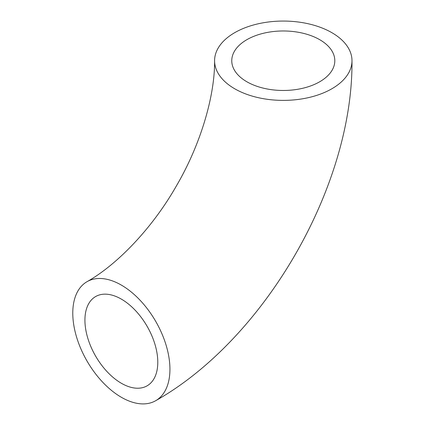 <?xml version="1.0" encoding="UTF-8"?>
<svg xmlns="http://www.w3.org/2000/svg" width="425" height="425" viewBox="0 0 425 425"><rect width="100%" height="100%" fill="white"/><g stroke="black" fill="none" stroke-linecap="round" stroke-linejoin="round"><path stroke-width="0.64" d="M319.722 39.69A51.526 29.75 0 0 0 263.569 33.24A51.526 29.75 0 0 0 231.763 60.722A51.526 29.75 0 0 0 246.851 81.759A51.526 29.75 0 0 0 303.004 88.209A51.526 29.75 0 0 0 334.81 60.722A51.526 29.75 0 0 0 319.722 39.69M121.359 383.265A51.526 29.75 60 0 1 87.699 337.859A51.526 29.75 60 0 1 95.593 296.57A51.526 29.75 60 0 1 121.359 299.12A51.526 29.75 60 0 1 155.019 344.526A51.526 29.75 60 0 1 147.119 385.815A51.526 29.75 60 0 1 121.359 383.265M121.359 285.101A68.701 39.663 60 0 1 166.239 345.637A68.701 39.663 60 0 1 155.709 400.69A68.701 39.663 60 0 1 121.359 397.285A68.701 39.663 60 0 1 76.479 336.749A68.701 39.663 60 0 1 87.008 281.695A68.701 39.663 60 0 1 121.359 285.101M234.706 88.772A68.701 39.663 0 0 0 309.575 97.368A68.701 39.663 0 0 0 351.985 60.722A68.701 39.663 0 0 0 331.867 32.677A68.701 39.663 0 0 0 256.998 24.076A68.701 39.663 0 0 0 214.588 60.722A68.701 39.663 0 0 0 234.706 88.772M155.709 400.69C264.881 339.012 353.159 186.107 351.985 60.722M87.008 281.695C116.838 264.908 152.166 228.56 176.402 185.9C201.179 143.613 214.96 94.913 214.588 60.722"/></g></svg>

